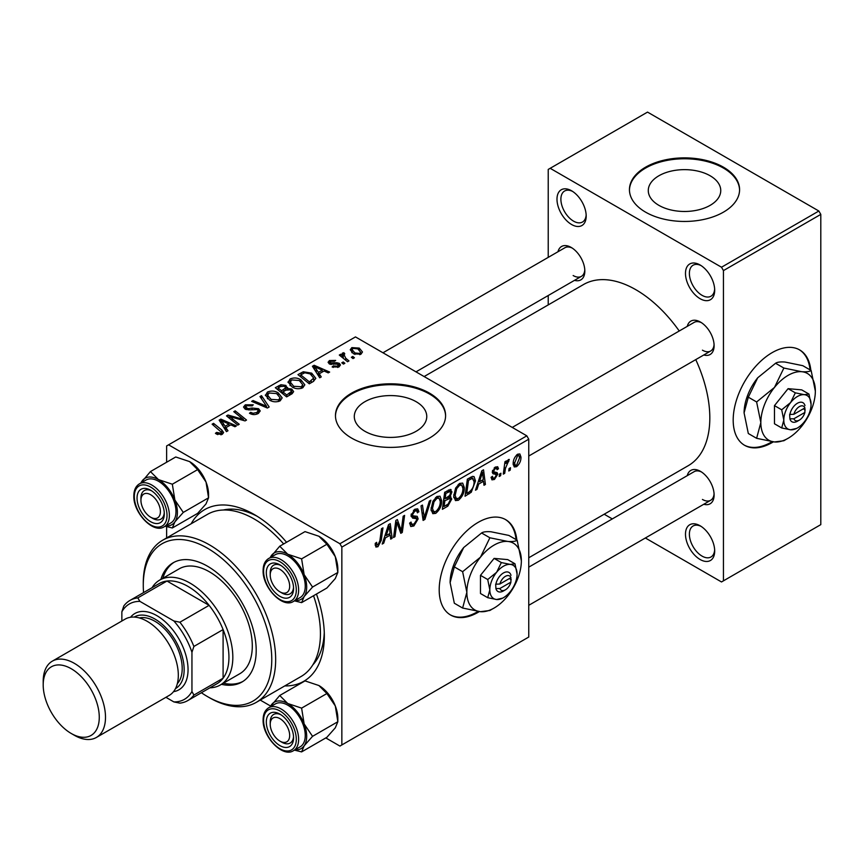 <?xml version="1.0" encoding="UTF-8"?>
<svg xmlns="http://www.w3.org/2000/svg" width="864" height="864" viewBox="0 0 864 864"><rect width="100%" height="100%" fill="white"/><g stroke="black" fill="none" stroke-linecap="round" stroke-linejoin="round"><path stroke-width="1.3" d="M700.088 559.483A20.65 11.923 60 0 1 685.487 534.19A20.65 11.923 60 0 1 700.088 525.755L700.088 525.755A20.65 11.923 60 0 1 714.69 551.048A20.65 11.923 60 0 1 700.088 559.483M701.104 526.381A17.896 10.336 -120 0 0 693.09 525.992A17.896 10.336 -120 0 0 690.347 540.335A17.896 10.336 -120 0 0 702.043 556.103A17.896 10.336 -120 0 0 710.986 556.988A17.896 10.336 -120 0 0 714.658 549.86M571.59 224.51A20.65 11.923 60 0 1 556.988 199.217A20.65 11.923 60 0 1 571.59 190.793L571.59 190.793A20.65 11.923 60 0 1 586.192 216.076A20.65 11.923 60 0 1 571.59 224.51M572.605 191.408A17.896 10.336 -120 0 0 564.592 191.03A17.896 10.336 -120 0 0 561.848 205.362A17.896 10.336 -120 0 0 573.545 221.141A17.896 10.336 -120 0 0 582.487 222.026A17.896 10.336 -120 0 0 586.159 214.898M700.088 298.696A20.65 11.923 60 0 1 685.487 273.402A20.65 11.923 60 0 1 700.088 264.978L700.088 264.978A20.65 11.923 60 0 1 714.69 290.272A20.65 11.923 60 0 1 700.088 298.696M701.104 265.594A17.896 10.336 -120 0 0 693.09 265.216A17.896 10.336 -120 0 0 690.347 279.558A17.896 10.336 -120 0 0 702.043 295.326A17.896 10.336 -120 0 0 710.986 296.212A17.896 10.336 -120 0 0 714.658 289.084M516.845 540.043A55.069 31.795 120 0 0 505.678 519.653A55.069 31.795 120 0 0 478.138 522.385A55.069 31.795 120 0 0 442.163 570.91A55.069 31.795 120 0 0 450.608 615.038A55.069 31.795 120 0 0 478.138 612.306A55.069 31.795 120 0 0 479.369 611.572M450.22 614.801A55.069 31.795 120 0 0 477.36 611.863A55.069 31.795 120 0 0 478.116 611.42M516.067 539.59A55.069 31.795 120 0 0 505.278 519.437M710.132 175.77A36.234 20.92 0 0 0 670.648 171.234A36.234 20.92 0 0 0 648.281 190.566A36.234 20.92 0 0 0 658.897 205.351A36.234 20.92 0 0 0 698.382 209.887A36.234 20.92 0 0 0 720.749 190.566A36.234 20.92 0 0 0 710.132 175.77M723.449 167.184A55.069 31.795 0 0 0 663.444 160.294A55.069 31.795 0 0 0 629.446 189.659A55.069 31.795 0 0 0 645.581 212.144A55.069 31.795 0 0 0 705.586 219.035A55.069 31.795 0 0 0 739.584 189.659A55.069 31.795 0 0 0 723.449 167.184M739.573 190.112A55.069 31.795 0 0 0 723.449 168.08A55.069 31.795 0 0 0 663.8 161.104A55.069 31.795 0 0 0 629.456 190.112M416.156 401.706A36.234 20.92 0 0 0 376.661 397.17A36.234 20.92 0 0 0 354.294 416.502A36.234 20.92 0 0 0 364.91 431.287A36.234 20.92 0 0 0 404.395 435.823A36.234 20.92 0 0 0 426.762 416.502A36.234 20.92 0 0 0 416.156 401.706M429.473 393.12A55.069 31.795 0 0 0 369.457 386.23A55.069 31.795 0 0 0 335.459 415.595A55.069 31.795 0 0 0 351.594 438.08A55.069 31.795 0 0 0 411.599 444.971A55.069 31.795 0 0 0 445.597 415.595A55.069 31.795 0 0 0 429.473 393.12M445.597 416.048A55.069 31.795 0 0 0 429.473 394.016A55.069 31.795 0 0 0 369.814 387.04A55.069 31.795 0 0 0 335.47 416.048M687.258 326.376A19.278 11.124 60 0 1 700.477 322.078L700.477 322.078A19.278 11.124 60 0 1 714.107 345.686A19.278 11.124 60 0 1 703.782 354.985M701.492 322.704A16.524 9.536 -120 0 0 694.17 322.38L512.244 427.421M557.982 251.737A19.278 11.124 60 0 1 571.201 247.439L571.201 247.439A19.278 11.124 60 0 1 584.831 271.048A19.278 11.124 60 0 1 574.506 280.346M572.216 248.065A16.524 9.536 -120 0 0 564.894 247.752L382.968 352.782M687.258 475.654A19.278 11.124 60 0 1 700.477 471.355L700.477 471.355A19.278 11.124 60 0 1 714.107 494.953A19.278 11.124 60 0 1 703.782 504.263M701.492 471.982A16.524 9.536 -120 0 0 694.17 471.658L528.757 567.151M191.149 523.778A99.122 57.229 60 0 1 254.243 514.512L254.243 514.512A99.122 57.229 60 0 1 286.556 542.279M257.234 516.316A90.86 52.456 -120 0 0 223.312 510.008M528.757 557.766L688.154 465.739A104.63 60.404 -120 0 0 695.758 359.618M679.244 330.998A104.63 60.404 -120 0 0 635.839 289.71A104.63 60.404 -120 0 0 583.524 284.526L424.138 376.553M810.832 370.31A55.069 31.795 120 0 0 799.664 349.92A55.069 31.795 120 0 0 772.124 352.652A55.069 31.795 120 0 0 736.15 401.177A55.069 31.795 120 0 0 744.595 445.306A55.069 31.795 120 0 0 772.124 442.573A55.069 31.795 120 0 0 773.356 441.85M744.206 445.079A55.069 31.795 120 0 0 771.347 442.13A55.069 31.795 120 0 0 772.103 441.688M810.054 369.868A55.069 31.795 120 0 0 799.265 349.704M526.813 435.834L528.757 439.204L341.852 547.106L339.908 543.737L526.813 435.834L355.482 336.917L166.633 445.943L166.633 462.24M166.633 526.651L166.633 537.937M341.852 547.106L341.852 744.941L339.908 746.075L325.804 737.921M270.594 706.05L260.248 700.078M478.688 484.056L477.014 489.316L475.481 490.201L481.81 470.804L483.538 469.811L485.406 484.466L483.98 485.287L483.527 481.259L478.688 484.056L477.673 483.473M450.068 489.391L451.948 491.875L450.068 496.8L451.775 498.992L447.844 506.153L442.39 509.306L444.69 492.232L451.084 489.542M449.075 496.217L450.976 496.962M377.924 546.728L375.883 547.042L375.257 543.359L376.682 542.333L376.553 543.78L378.011 544.838L379.868 540.799L381.51 528.714L382.946 527.882L381.251 540.4L377.924 546.728L375.138 545.119M375.181 543.92L378.011 544.838M396.425 526.23L394.967 536.674L393.541 537.505L395.863 520.42L397.364 519.566L401.263 530.669L403.153 516.218L404.6 515.387L402.289 532.451L400.799 533.315L396.868 522.256L396.425 526.23L395.172 525.506M409.644 523.163L411.426 524.189L413.964 524.081L416.729 519.847L416.362 518.681L412.668 518.141L411.059 515.624L414.871 509.242L417.69 508.82L418.856 511.51L417.431 512.838L416.75 510.84L414.828 511.11L412.474 514.706L413.014 515.808L417.193 516.326L418.144 518.886L413.867 525.971L410.778 526.532L409.644 523.087L411.059 522.072L411.718 524.47L409.644 523.282M416.362 518.681L411.059 515.614M430.877 500.213L424.926 519.383L423.112 520.43L421.027 505.894L422.464 505.073L424.246 517.525L429.354 501.088L430.877 500.213M441.677 500.774C441.709 505.764 439.722 509.954 435.737 513.346L432.81 513.68L431.06 509.242L432.929 501.196L436.979 496.487L440.024 496.184L441.677 500.774L440.122 499.878M528.757 439.204L528.757 637.038L341.852 744.941M520.97 457.067C521.057 460.858 519.588 464.065 516.553 466.69L514.274 466.949L513.184 464.076C513.054 460.156 514.544 456.862 517.666 454.194L519.869 453.956L520.97 457.067L519.264 456.084M385.409 537.905L383.735 543.164L382.201 544.05L388.53 524.664L390.269 523.66L392.137 538.315L390.712 539.136L390.247 535.108L385.409 537.905L384.404 537.322M464.335 487.696C464.368 492.685 462.38 496.876 458.395 500.267L455.468 500.602L453.719 496.163L455.587 488.117L459.626 483.408L462.672 483.106L464.335 487.696L462.78 486.799M471.269 492.253L465.048 496.228L467.348 479.153L472.478 476.399L474.044 476.572L475.492 480.902L471.269 492.253L469.908 491.476M496.076 474.325L492.998 473.774L492.296 472.09L495.266 467.122L497.686 466.733L498.496 468.731L497.081 469.757L496.541 468.396L495.202 468.59L493.722 471.02L493.862 471.874L497.07 472.543L497.794 474.206L494.446 479.455L491.951 479.866L491.065 477.317L492.48 476.302L493.085 478.181L494.51 477.986L496.368 475.157L492.307 472.133M492.415 471.031L495.029 472.219M500.947 473.245L500.623 475.686L499.208 476.496L499.5 474.077L500.947 473.245M510.505 467.726L510.181 470.167L508.766 470.988L509.058 468.569L510.505 467.726M505.44 468.331L504.716 473.321L503.28 474.142L504.954 461.732L506.39 460.912L506.034 463.482L508.334 459.583L509.296 459.443L505.44 468.331L504.166 467.597M343.764 354.1L345.719 358.214L348.97 360.914L347.533 361.746L339.293 355.05L340.729 354.229L342.414 355.612L341.896 354.035L343.807 352.652L344.79 353.873L343.256 354.985L343.256 358.268M344.866 363.28L343.451 364.1L341.798 362.804L343.246 361.962L344.866 363.28M313.33 381.488L309.29 383.821L297.961 374.62L303.275 371.758L311.688 373.14L315.846 378.367L313.33 381.488M288.079 382.493L290.066 378.972C293.9 377.449 297.486 377.708 300.845 379.76L304.83 384.793L302.821 387.763C299.106 389.243 295.585 389.005 292.248 387.061L288.025 381.899M265.432 395.582L267.419 392.051C271.242 390.528 274.828 390.787 278.186 392.839L282.172 397.872L280.163 400.842C276.458 402.322 272.927 402.084 269.59 400.14L265.367 394.978M258.293 413.467C255.28 415.033 252.331 414.958 249.458 413.24L250.711 412.333L253.076 413.273L256.792 412.495L258.163 410.81L257.278 409.579L249.707 409.892L245.117 409.104L243.518 407.02L245.311 404.816L253.249 404.795L252.266 405.875L246.866 405.756L245.657 407.192L248.195 408.629L252.061 408.046L258.563 408.683L260.237 410.951L258.293 413.467M216.551 434.095L215.428 433.307L216.68 432.389L220.838 433.253L221.508 432.346L212.123 424.181L213.559 423.349L221.864 430.088L223.603 432.54L222.34 434.225L216.551 434.095M339.908 543.737L168.577 444.82M227.988 430.758L226.454 431.644L219.154 420.12L220.882 419.126L236.38 425.909L234.954 426.74L230.785 424.85L225.936 427.648L227.988 430.758M239.22 424.278L237.784 425.099L226.487 415.886L227.977 415.022L243.443 419.45L233.777 411.674L235.213 410.854L246.532 420.044L245.041 420.908L229.565 416.513L239.22 424.278M269.168 406.976L267.365 408.024L251.651 401.36L253.076 400.54L266.544 406.253L259.967 396.554L261.5 395.68L269.168 406.976M292.097 393.746L286.632 396.9L275.314 387.698L280.919 384.728L285.876 385.42L287.323 388.433L291.773 389.038L293.641 391.63L292.097 393.746M287.593 387.547L287.323 389.502M321.257 376.909L319.723 377.795L312.422 366.271L314.161 365.267L329.648 372.06L328.234 372.881L324.054 371.002L319.216 373.799L321.257 376.909M332.132 366.962L333.18 365.936L337.694 366.196L338.04 364.241L329.281 363.884L328.072 362.275L329.432 360.547L335.664 360.418L334.422 361.336L330.599 361.292L330.48 362.945L336.83 362.729L339.336 363.355L340.481 364.964L338.872 366.952L332.132 366.962M338.634 367.07L338.04 364.241M329.94 364.198L329.94 362.167L330.48 364.36M354.424 357.761L353.009 358.582L351.356 357.286L352.804 356.443L354.424 357.761M360.979 354.175L353.657 353.84L350.255 349.769L351.832 347.609L359.273 348.095L362.47 351.983L360.979 354.175M818.856 211.021L820.8 214.391L723.449 270.594L721.505 267.224L818.856 211.021L647.525 112.104L548.23 169.43L548.23 257.364M548.23 295.52L548.23 304.906M723.449 270.594L723.449 580.835L721.505 581.958L645.354 537.991M612.317 518.918L604.184 514.22M723.449 580.835L820.8 524.632L820.8 214.391M721.505 267.224L550.174 168.307M702.432 350.179A16.524 9.536 -120 0 0 710.683 351A16.524 9.536 -120 0 0 714.074 344.498M573.156 275.54A16.524 9.536 -120 0 0 581.407 276.361A16.524 9.536 -120 0 0 584.798 269.86M702.432 499.457A16.524 9.536 -120 0 0 710.683 500.278A16.524 9.536 -120 0 0 714.074 493.765M316.451 594.054A99.122 57.229 60 0 1 324.335 635.915A99.122 57.229 60 0 1 284.764 685.919M312.768 664.956A90.86 52.456 -120 0 0 324.27 632.426M220.882 422.852L220.882 419.126M225.936 430.844L225.936 427.648M222.966 422.863L225.126 426.276L228.992 424.051L221.314 420.595L222.966 422.863L222.966 426.146M225.126 429.559L225.126 426.276M221.314 423.533L221.314 420.595M228.992 425.887L228.992 424.051M216.68 434.171L216.68 432.389M217.728 434.646L217.728 433.145M220.838 434.819L220.838 433.253M213.559 425.347L213.559 423.349M221.864 434.473L221.864 430.088M227.977 417.107L227.977 415.022M243.443 420.476L243.443 419.45M235.213 412.862L235.213 410.854M229.565 418.403L229.565 416.513M250.711 413.867L250.711 412.333M251.132 414.05L251.132 412.592M253.076 414.558L253.076 413.273M256.792 414.169L256.792 412.495M245.311 409.212L245.311 404.816M246.445 409.666L246.445 408.24M248.195 409.936L248.195 408.629M258.563 413.305L258.563 408.683M253.076 401.965L253.076 400.54M266.544 407.678L266.544 406.253M261.5 398.844L261.5 395.68M267.419 398.628L267.419 392.051M278.186 394.654L278.186 392.839M267.559 398.747L267.559 395.129L271.069 399.362L278.672 399.859L280.044 397.764L276.62 393.574L268.963 393.001L267.592 395.539L267.592 398.768M271.069 400.864L271.069 399.362M278.672 401.479L278.672 399.859M280.919 386.316L280.919 384.728M285.876 390.182L285.876 385.42M291.773 393.93L291.773 389.038M278.068 387.947L281.599 390.809L285.638 387.828L285.638 390.323L285.638 387.828L284.515 386.273L280.498 386.543L278.068 387.947L278.068 389.934M281.599 392.807L281.599 390.809M282.917 391.889L286.751 394.999L291.481 391.37L290.326 389.826L285.93 390.15L282.917 391.889L282.917 393.876M286.751 396.835L286.751 394.999M290.725 394.535L290.725 392.612M290.066 385.549L290.066 378.972M300.845 381.575L300.845 379.76M290.218 385.668L290.218 382.05L293.728 386.284L301.331 386.78L302.702 384.685L299.279 380.495L291.622 379.922L290.25 382.46L290.25 385.69M293.728 387.785L293.728 386.284M301.331 388.4L301.331 386.78M314.161 369.004L314.161 365.267M319.216 376.996L319.216 373.799M316.246 369.004L318.406 372.427L322.261 370.192L314.582 366.746L316.246 369.004L316.246 372.287M318.406 375.7L318.406 372.427M314.582 369.684L314.582 366.746M322.261 372.038L322.261 370.192M303.275 373.399L303.275 371.758M311.688 374.922L311.688 373.14M300.726 374.868L309.398 381.91L313.697 378.076L310.187 373.907L304.798 372.784L300.726 374.868L300.726 376.855M309.398 383.756L309.398 381.91M311.224 382.709L311.224 380.862M333.18 367.459L333.18 365.936M337.694 367.492L337.694 366.196M329.432 363.971L329.432 360.547M331.42 364.511L331.42 363.323M336.83 363.906L336.83 362.729M339.336 366.649L339.336 363.355M343.246 363.938L343.246 361.962M352.804 358.42L352.804 356.443M340.729 356.216L340.729 354.229M342.414 357.588L342.414 355.612M342.49 357.653L342.49 352.998M343.807 354.078L343.807 352.652M351.832 352.555L351.832 347.609M359.273 349.952L359.273 348.095M353.009 348.365L352.112 349.693L354.92 352.944L359.748 353.462L360.569 352.188L357.858 348.905L353.009 348.365M354.92 354.445L354.92 352.944M359.748 354.704L359.748 353.462M513.216 464.756L516.553 466.69M517.612 455.652L514.598 463.082L515.344 465.361L516.564 465.253L519.556 457.877L518.81 455.566L516.532 455.036M513.292 462.326L514.598 463.082M431.168 510.7L435.737 513.346M434.041 501.768L432.475 508.496L433.685 511.618L435.845 511.445C438.88 508.637 440.348 505.3 440.262 501.422L439.063 498.172L436.925 498.355L434.041 501.768L432.961 501.142M431.125 507.719L432.475 508.496M435.542 497.556L436.925 498.355M422.788 518.152L424.926 519.383M422.561 516.553L424.246 517.525M409.655 523.541L413.867 525.971M411.059 515.624L416.07 518.519M414.914 509.231L418.856 511.51M414.612 509.404L418.846 511.855M413.435 510.311L414.828 511.11M411.253 514.004L412.474 514.706M411.113 514.825L418.144 518.886M393.746 535.972L394.967 536.674M399.362 529.567L401.263 530.669M399.946 531.101L402.289 532.451M395.712 521.586L396.868 522.256M375.505 543.175L376.553 543.78M380.02 539.687L381.251 540.4M382.687 542.56L383.735 543.164M390.506 537.386L392.137 538.315M388.66 534.19L390.247 535.108M388.076 529.859L386.186 535.615L390.053 533.39L389.2 525.992L388.076 529.859L387.029 529.265M385.15 535.021L386.186 535.615M388.271 525.452L389.2 525.992M446.256 505.235L447.844 506.153M448.643 489.964L451.948 491.875M448.189 496.919L451.775 498.992M445.856 493.398L445.144 498.722L449.744 495.407L450.533 492.761L450.036 491.476L445.856 493.398L444.636 492.696M443.912 498.01L445.144 498.722M446.688 491.076L448.286 492.005M444.874 500.72L444.096 506.477L448.146 504.058L450.349 499.759L449.885 498.431L444.874 500.72L443.642 500.008M442.865 505.775L444.096 506.477M446.278 498.064L447.876 498.982M453.816 497.621L458.395 500.267M456.7 488.689L455.134 495.418L456.343 498.539L458.503 498.366C461.527 495.558 463.007 492.221 462.92 488.344L461.722 485.093L459.583 485.276L456.7 488.689L455.609 488.063M453.773 494.64L455.134 495.418M458.201 484.477L459.583 485.276M475.967 488.711L477.014 489.316M483.786 483.527L485.406 484.466M481.928 480.341L483.527 481.259M481.345 476.01L479.466 481.766L483.332 479.531L482.479 472.144L481.345 476.01L480.308 475.405M478.429 481.172L479.466 481.766M481.55 471.604L482.479 472.144M467.489 492.977L469.076 493.895M473.936 480.006L475.492 480.902M468.515 480.319L466.744 493.398L468.569 492.35C472.327 489.78 474.152 486.194 474.066 481.615L472.36 478.364L468.515 480.319L467.284 479.617M465.523 492.696L466.744 493.398M470.534 477.317L473.094 478.505L470.783 477.176M492.307 472.154L495.86 474.206M495.493 467.003L498.496 468.731M494.143 467.975L495.202 468.59M492.599 470.383L493.722 471.02M494.035 472.046L497.794 474.206M491.065 477.5L494.446 479.455M499.392 474.973L500.623 475.686M508.95 469.454L510.181 470.167M503.485 472.608L504.716 473.321M504.814 462.78L506.034 463.482M507.287 460.717L508.723 461.56M507.082 461.063L508.01 461.603M221.465 684.32A68.839 39.744 -120 0 0 241.942 682.031A68.839 39.744 -120 0 0 252.493 626.875A68.839 39.744 -120 0 0 207.522 566.222A68.839 39.744 -120 0 0 173.102 562.81A68.839 39.744 -120 0 0 160.888 579.398M174.085 562.27A68.839 39.744 -120 0 0 162.832 578.275M201.388 692.734A90.86 52.456 -120 0 0 207.522 696.611A90.86 52.456 -120 0 0 271.771 659.513A90.86 52.456 -120 0 0 207.522 548.24A90.86 52.456 -120 0 0 143.273 585.328A90.86 52.456 -120 0 0 143.564 592.585M209.466 697.734L207.522 696.611L209.466 697.734A93.614 54.043 60 0 0 256.273 702.367L301.05 676.523A93.614 54.043 -120 0 0 313.546 595.728M143.273 585.328L143.273 583.081A93.614 54.043 60 0 1 162.659 540.227A93.614 54.043 60 0 1 209.466 544.86A93.614 54.043 60 0 1 270.626 627.361A93.614 54.043 60 0 1 256.273 702.367M283.651 543.953A93.614 54.043 -120 0 0 254.243 519.016A93.614 54.043 -120 0 0 207.436 514.372L162.659 540.227M152.064 587.682A60.577 34.97 60 0 1 159.71 580.079L179.183 568.836A60.577 34.97 60 0 1 209.466 571.838A60.577 34.97 60 0 1 249.037 625.223A60.577 34.97 60 0 1 239.749 673.758L220.288 685.001A60.577 34.97 60 0 1 209.876 687.83M223.409 683.197A68.839 39.744 -120 0 0 242.892 681.448M281.891 742.252L279.947 741.128A13.77 7.949 -120 0 0 289.678 735.502A13.77 7.949 -120 0 0 279.947 718.643A13.77 7.949 -120 0 0 270.216 724.259A13.77 7.949 -120 0 0 279.947 741.128L281.891 742.252A16.524 9.536 60 0 0 290.153 743.062A16.524 9.536 -120 0 0 293.533 736.56A16.524 9.536 60 0 1 290.153 743.062L290.153 743.062A16.524 9.536 -120 0 1 280.876 741.604M270.216 722.012A16.524 9.536 60 0 1 273.629 714.452A16.524 9.536 60 0 1 280.962 714.776A16.524 9.536 -120 0 0 273.629 714.452A16.524 9.536 -120 0 0 270.216 722.012L270.216 724.259M270.238 557.604A26.806 15.476 60 0 1 271.318 555.692A26.806 15.476 60 0 1 287.734 554.224A26.806 15.476 -120 0 1 304.15 574.646A26.806 15.476 60 0 1 306.688 587.056A26.806 15.476 60 0 1 304.15 596.527L312.552 587.056L304.15 574.646L301.612 558.857L287.734 554.224L279.72 546.221L270.043 557.712M293.576 588.481A19.278 11.124 60 0 1 279.947 596.344A19.278 11.124 60 0 1 266.317 572.735A19.278 11.124 60 0 1 279.947 564.872A19.278 11.124 60 0 1 293.576 588.481M280.876 592.337A16.524 9.536 -120 0 0 290.153 593.795A16.524 9.536 -120 0 0 293.533 587.282A16.524 9.536 60 0 1 290.153 593.795A16.524 9.536 60 0 1 281.891 592.974L279.947 591.851A13.77 7.949 -120 0 0 289.678 586.224A13.77 7.949 -120 0 0 279.947 569.365A13.77 7.949 -120 0 0 270.216 574.992A13.77 7.949 -120 0 0 279.947 591.851L281.891 592.974M305.251 586.224A24.775 14.31 -120 0 0 294.44 561.287A24.775 14.31 -120 0 0 275.346 554.656L268.726 558.468A24.775 14.31 60 0 1 287.82 565.11A24.775 14.31 60 0 1 298.631 590.047A24.775 14.31 60 0 1 293.501 601.398L300.121 597.575A24.775 14.31 -120 0 0 305.251 586.224M279.72 546.221L305.014 531.619L318.881 536.242L326.894 544.255L335.297 556.664L337.835 572.454L312.552 587.056M326.894 544.255L301.612 558.857M318.881 536.242A26.806 15.476 60 0 1 335.297 556.664A26.806 15.476 60 0 1 337.835 569.074L337.835 572.454L335.297 578.545L326.894 588.017L301.612 602.618L304.15 596.527A26.806 15.476 60 0 1 295.013 600.523M294.44 600.858L301.612 602.618M280.962 565.499A16.524 9.536 -120 0 0 273.629 565.175A16.524 9.536 -120 0 0 270.216 572.735A16.524 9.536 60 0 1 273.629 565.175A16.524 9.536 60 0 1 280.962 565.499M279.72 695.498L305.014 680.897L318.881 685.519L326.894 693.533L335.297 705.931A26.806 15.476 60 0 1 337.835 718.34L337.835 721.732L335.297 727.823L326.894 737.294L301.612 751.896L304.15 745.805L312.552 736.333L304.15 723.924L301.612 708.124L287.734 703.501L279.72 695.498L270.043 706.979M266.317 722.012A19.278 11.124 60 0 1 279.947 714.15A19.278 11.124 60 0 1 293.576 737.748A19.278 11.124 60 0 1 279.947 745.621A19.278 11.124 60 0 1 266.317 722.012M293.501 750.665L300.121 746.852A24.775 14.31 -120 0 0 305.251 735.502A24.775 14.31 -120 0 0 294.44 710.564A24.775 14.31 -120 0 0 275.346 703.922L268.726 707.746A24.775 14.31 60 0 1 287.82 714.388A24.775 14.31 60 0 1 298.631 739.325A24.775 14.31 60 0 1 293.501 750.665C282.722 758.063 262.418 736.668 263.11 719.766C263.164 714.042 265.032 710.035 268.726 707.746M326.894 693.533L301.612 708.124M318.881 685.519A26.806 15.476 60 0 1 335.297 705.931L337.835 721.732L312.552 736.333M294.44 750.125L301.612 751.896M270.238 706.871A26.806 15.476 60 0 1 271.318 704.97A26.806 15.476 60 0 1 287.734 703.501A26.806 15.476 60 0 1 304.15 723.924A26.806 15.476 60 0 1 304.15 745.805A26.806 15.476 60 0 1 295.013 749.79M152.615 518.335L150.671 517.212A13.77 7.949 -120 0 0 160.402 511.596A13.77 7.949 -120 0 0 150.671 494.726A13.77 7.949 -120 0 0 140.94 500.353A13.77 7.949 -120 0 0 150.671 517.212L152.615 518.335A16.524 9.536 60 0 0 160.877 519.156A16.524 9.536 -120 0 0 164.257 512.654A16.524 9.536 60 0 1 160.877 519.156A16.524 9.536 -120 0 1 151.6 517.698M140.94 498.107A16.524 9.536 60 0 1 144.353 490.536A16.524 9.536 60 0 1 151.686 490.86A16.524 9.536 -120 0 0 144.353 490.536A16.524 9.536 -120 0 0 140.94 498.107L140.94 500.353M140.962 482.965A26.806 15.476 60 0 1 142.042 481.054A26.806 15.476 60 0 1 158.458 479.596A26.806 15.476 -120 0 1 174.874 500.008A26.806 15.476 60 0 1 177.412 512.417A26.806 15.476 60 0 1 174.874 521.888L183.276 512.417L174.874 500.008L172.336 484.218L158.458 479.596L150.444 471.582L140.767 483.073M164.3 513.842A19.278 11.124 60 0 1 150.671 521.705A19.278 11.124 60 0 1 137.041 498.107A19.278 11.124 60 0 1 150.671 490.234A19.278 11.124 60 0 1 164.3 513.842M175.975 511.596A24.775 14.31 -120 0 0 165.164 486.659A24.775 14.31 -120 0 0 146.07 480.017L139.45 483.84A24.775 14.31 60 0 1 158.544 490.471A24.775 14.31 60 0 1 169.366 515.408A24.775 14.31 60 0 1 164.225 526.759L170.845 522.936A24.775 14.31 -120 0 0 175.975 511.596M150.444 471.582L175.738 456.98L189.605 461.603L197.618 469.616L206.021 482.026L208.559 497.815L183.276 512.417M197.618 469.616L172.336 484.218M189.605 461.603A26.806 15.476 60 0 1 206.021 482.026A26.806 15.476 60 0 1 208.559 494.435L208.559 497.815L206.021 503.906L197.618 513.389L172.336 527.98L174.874 521.888A26.806 15.476 60 0 1 165.748 525.884M165.164 526.219L172.336 527.98M159.71 580.079A60.577 34.97 60 0 1 206.388 596.311A60.577 34.97 60 0 1 232.826 657.266A60.577 34.97 60 0 1 220.288 685.001M165.91 697.313L173.869 701.914A55.069 31.795 -120 0 0 191.948 691.481L193.892 695.077A57.823 33.383 60 0 1 187.758 700.596L216.961 683.737A57.823 33.383 -120 0 0 223.096 678.218A57.823 33.383 -120 0 0 228.938 657.266A57.823 33.383 -120 0 0 223.096 629.575A57.823 33.383 -120 0 0 209.11 605.351L166.99 581.04A57.823 33.383 -120 0 0 159.138 583.589L129.935 600.448A57.823 33.383 60 0 1 137.786 597.899L139.925 601.387A55.069 31.795 -120 0 0 121.856 611.82L121.856 621.011M193.892 695.077L223.096 678.218L223.096 629.575L193.892 646.445L191.948 652.288A55.069 31.795 -120 0 0 173.869 620.978L179.906 622.22L209.11 605.351A57.823 33.383 -120 0 0 166.99 581.04L137.786 597.899M121.856 611.82L123.8 605.977A57.823 33.383 60 0 1 129.935 600.448M187.758 700.596A57.823 33.383 60 0 1 179.906 703.145L173.869 701.914M191.948 691.481L191.948 652.288M173.869 620.978L139.925 601.387M179.906 622.22A57.823 33.383 60 0 1 193.892 646.445M74.347 735.275L71.237 733.482A39.647 22.896 -120 0 0 99.274 717.293A39.647 22.896 -120 0 0 71.237 668.736A39.647 22.896 -120 0 0 43.2 684.925A39.647 22.896 -120 0 0 71.237 733.482L74.347 735.275A44.053 25.434 60 0 0 96.379 737.456A44.053 25.434 60 0 0 103.129 702.162A44.053 25.434 60 0 0 74.347 663.336A44.053 25.434 60 0 0 52.326 661.154A44.053 25.434 60 0 0 43.2 681.318L43.2 684.925M175.478 688.608A41.299 23.846 -120 0 0 181.969 655.56A41.299 23.846 -120 0 0 154.958 619.056A41.299 23.846 -120 0 0 134.179 617.08M130.55 617.252A44.053 25.434 60 0 1 156.902 615.676A44.053 25.434 60 0 1 186.829 658.94A44.053 25.434 60 0 1 173.513 691.664M139.396 617.944A38.545 22.259 60 0 1 154.958 621.302A38.545 22.259 60 0 1 179.107 652.147A38.545 22.259 60 0 1 177.325 683.662M52.326 661.154L125.14 619.121A44.053 25.434 60 0 1 147.161 621.302A44.053 25.434 60 0 1 175.943 660.118A44.053 25.434 60 0 1 169.193 695.423L96.379 737.456M510.905 577.66L499.889 584.01L495.666 584.204L495.914 588.557A11.016 6.361 120 0 0 503.453 590.954L505.397 589.831A8.262 4.774 120 0 0 510.905 582.152L510.905 577.66A8.262 4.774 120 0 0 505.397 576.342A8.262 4.774 120 0 0 499.889 584.01M510.991 575.359A11.016 6.361 120 0 0 503.453 572.962A11.016 6.361 120 0 0 495.914 584.064L495.666 584.204M517.082 574.085A19.278 11.124 120 0 0 510.268 564.397A19.278 11.124 120 0 0 496.638 572.26A19.278 11.124 120 0 0 489.823 589.831A19.278 11.124 120 0 0 496.638 599.519A19.278 11.124 120 0 0 510.268 591.656A19.278 11.124 120 0 0 517.082 574.085L514.976 563.782L510.268 564.397L501.347 562.572L496.638 572.26L487.717 579.528L489.823 589.831L487.717 597.694L496.638 599.519L502.654 598.126M487.717 597.694L480.481 593.514L480.481 575.348L494.111 558.392L507.74 559.613L514.976 563.782M501.347 562.572L494.111 558.392M487.717 579.528L480.481 575.348M489.888 537.786L480.481 557.172A38.545 22.259 120 0 0 466.852 592.304A38.545 22.259 120 0 0 480.481 611.69A38.545 22.259 120 0 0 507.74 595.955A38.545 22.259 120 0 0 521.359 560.822A38.545 22.259 120 0 0 507.74 541.436A38.545 22.259 120 0 0 480.481 557.172L462.629 571.698L454.324 566.892L463.73 547.506L481.583 532.991C483.192 531.846 486.324 531.436 490.99 531.77L508.842 535.421L517.147 540.216C515.538 541.361 512.406 541.771 507.74 541.436L489.888 537.786L481.583 532.991M462.629 571.698L466.852 592.304L462.629 608.04L480.481 611.69L489.888 610.47L492.512 608.904M462.629 608.04L454.324 603.234L450.112 582.628L454.324 566.892M521.359 560.822L517.147 540.216M463.73 547.506A38.545 22.259 120 0 0 450.112 582.628M495.914 588.557L499.889 588.514L510.905 582.152M499.889 588.514A8.262 4.774 120 0 0 505.397 589.831M509.296 578.588L511.24 579.712M804.892 407.927L793.876 414.277L789.653 414.472L789.901 418.824A11.016 6.361 120 0 0 797.44 421.222L799.384 420.098A8.262 4.774 120 0 0 804.892 412.42L804.892 407.927A8.262 4.774 120 0 0 799.384 406.609A8.262 4.774 120 0 0 793.876 414.277M804.978 405.626A11.016 6.361 120 0 0 797.44 403.24A11.016 6.361 120 0 0 789.901 414.331L789.653 414.472M811.069 404.363A19.278 11.124 120 0 0 804.254 394.664A19.278 11.124 120 0 0 790.625 402.538A19.278 11.124 120 0 0 783.81 420.098A19.278 11.124 120 0 0 790.625 429.786A19.278 11.124 120 0 0 804.254 421.924A19.278 11.124 120 0 0 811.069 404.363L808.952 394.06L804.254 394.664L795.334 392.839L790.625 402.538L781.704 409.795L783.81 420.098L781.704 427.961L790.625 429.786L796.64 428.393M781.704 427.961L774.468 423.781L774.468 405.616L788.087 388.66L801.716 389.88L808.952 394.06M795.334 392.839L788.087 388.66M781.704 409.795L774.468 405.616M783.875 368.053L774.468 387.439A38.545 22.259 120 0 0 760.838 422.572A38.545 22.259 120 0 0 774.468 441.958A38.545 22.259 120 0 0 801.716 426.222A38.545 22.259 120 0 0 815.346 391.1A38.545 22.259 120 0 0 801.716 371.704A38.545 22.259 120 0 0 774.468 387.439L756.616 401.965L748.31 397.17L757.717 377.773L775.57 363.258C777.168 362.113 780.311 361.714 784.976 362.038L802.818 365.688L811.134 370.494C809.525 371.628 806.382 372.038 801.716 371.704L783.875 368.053L775.57 363.258M756.616 401.965L760.838 422.572L756.616 438.307L774.468 441.958L783.875 440.737L786.499 439.171M756.616 438.307L748.31 433.512L744.088 412.906L748.31 397.17M815.346 391.1L811.134 370.494M757.717 377.773A38.545 22.259 120 0 0 744.088 412.906M789.901 418.824L793.876 418.781L804.892 412.42M793.876 418.781A8.262 4.774 120 0 0 799.384 420.098M803.282 408.856L805.226 409.979M234.976 418.187L234.976 416.923M240.052 419.558L240.052 418.327M232.362 420.682L232.362 418.63M252.061 409.547L252.061 408.046M262.505 405.961L262.505 404.46M278.802 387.526L278.802 385.69M283.9 391.327L283.9 389.48M289.397 395.302L289.397 393.466M301.363 374.501L301.363 372.654M333.472 364.338L333.472 363.161M345.719 360.277L345.719 358.214M421.999 512.665L423.77 513.68M411.124 516.424L414.374 518.292M397.116 523.206L399.222 524.426M398.261 526.694L400.529 528.001M468.979 478.213L470.578 479.131M492.34 472.662L494.716 474.034M296.298 590.047A23.134 13.349 -120 0 0 279.947 561.719A23.134 13.349 -120 0 0 263.596 571.169A23.134 13.349 -120 0 0 279.947 599.497A23.134 13.349 -120 0 0 296.298 590.047M263.596 720.446A23.134 13.349 -120 0 0 279.947 748.764A23.134 13.349 -120 0 0 296.298 739.325A23.134 13.349 -120 0 0 279.947 710.996A23.134 13.349 -120 0 0 263.596 720.446M167.022 515.408A23.134 13.349 -120 0 0 150.671 487.091A23.134 13.349 -120 0 0 134.32 496.53A23.134 13.349 -120 0 0 150.671 524.858A23.134 13.349 -120 0 0 167.022 515.408M221.508 432.346L221.508 434.614M258.163 410.81L258.163 413.543M245.657 407.192L245.657 409.374M280.044 397.764L280.044 400.907M291.481 391.37L291.481 394.103M302.702 384.685L302.702 387.828M313.697 378.076L313.697 381.262M352.112 349.693L352.112 352.793M360.569 352.188L360.569 354.402M518.81 455.566L517.093 454.572M515.344 465.361L513.184 464.108M439.063 498.172L436.579 496.735M433.685 511.618L431.093 510.127M416.75 510.84L414.45 509.512M450.036 491.476L448.016 490.32M449.885 498.431L447.757 497.21M461.722 485.093L459.238 483.656M456.343 498.539L453.751 497.048M493.085 478.181L491.303 477.144M496.541 468.396L494.834 467.402M494.014 472.025L492.404 471.096M528.757 605.308L710.683 500.278M268.726 558.468C265.032 560.758 263.164 564.764 263.11 570.488C262.418 587.401 282.722 608.785 293.501 601.398M270.216 574.992L270.216 572.735M710.683 351L528.757 456.03M416.005 371.855L581.407 276.361M139.45 483.84C135.756 486.119 133.888 490.126 133.834 495.85C133.142 512.762 153.446 534.157 164.225 526.759"/></g></svg>
